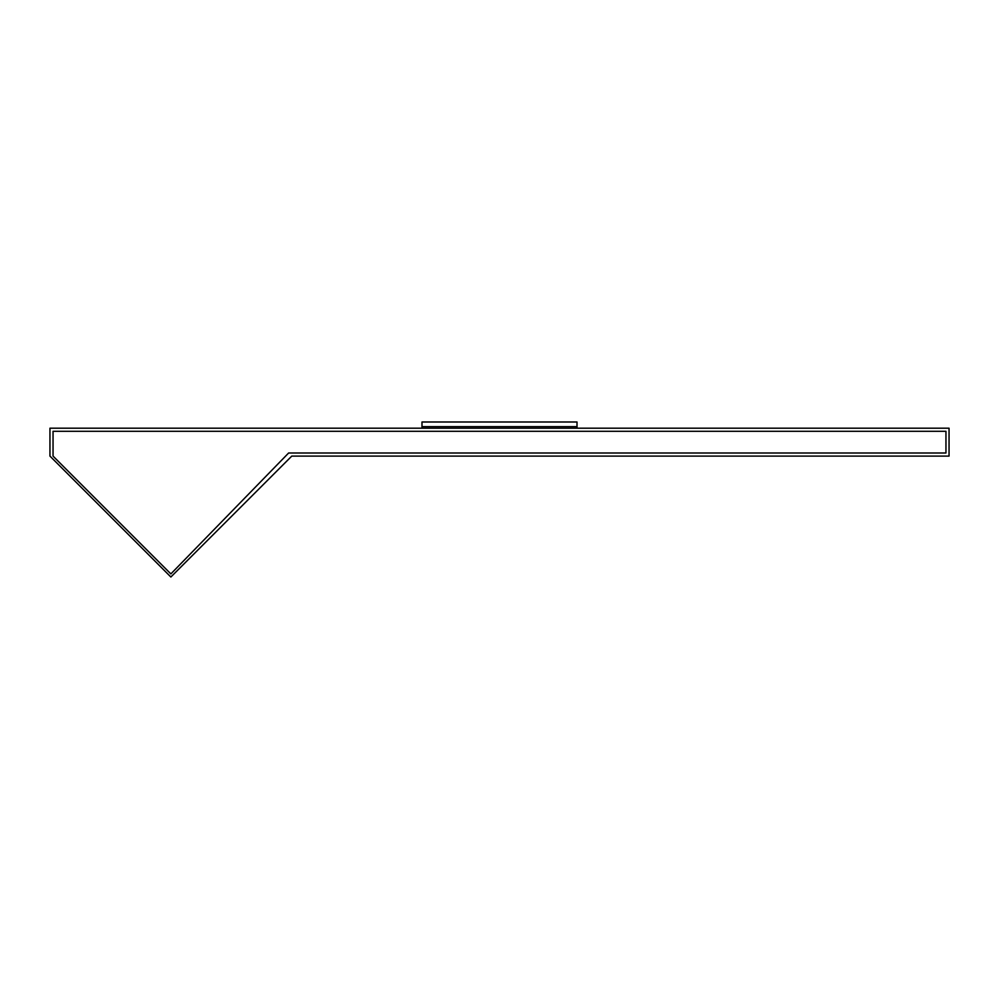 <?xml version="1.0" encoding="UTF-8"?>
<svg xmlns="http://www.w3.org/2000/svg" width="999" height="999" viewBox="0 0 999 999"><rect width="100%" height="100%" fill="white"/><g stroke="black" fill="none" stroke-linecap="round" stroke-linejoin="round"><path stroke-width="0.75" stroke-dasharray="5 3.75" d="M288.636 452.997L170.866 573.913L53.047 456.093L53.047 431.293L945.953 431.293L945.953 452.997L288.636 452.997L945.953 452.997L945.953 431.293L53.047 431.293L53.047 456.093L170.866 573.913L288.636 452.997L170.866 573.913L53.047 456.093L170.866 573.913L288.636 452.997L945.953 452.997L288.636 452.997L170.866 573.913L53.047 456.093L53.047 431.293L53.047 456.093L53.047 431.293L945.953 431.293L945.953 452.997L945.953 431.293L53.047 431.293L945.953 431.293L945.953 452.997L288.636 452.997L945.953 452.997L945.953 431.293L53.047 431.293L53.047 456.093L170.866 573.913L288.636 452.997M49.95 456.093L170.866 577.01L291.783 456.093L949.05 456.093L949.05 428.196L49.95 428.196L49.95 456.093L49.95 428.196L949.05 428.196L949.05 456.093L291.783 456.093L170.866 577.01L49.95 456.093M577.01 428.196L421.99 428.196L421.99 426.648L577.01 426.648L577.01 428.196L577.01 426.648L421.99 426.648L421.99 428.196L577.01 428.196M577.01 426.648L421.99 426.648L421.99 421.99L577.01 421.99L577.01 426.648L577.01 421.99L421.99 421.99L421.99 426.648L577.01 426.648"/><path stroke-width="1.5" d="M170.866 573.913L288.636 452.997L945.953 452.997L945.953 431.293L53.047 431.293L53.047 456.093L170.866 573.913L53.047 456.093L53.047 431.293L945.953 431.293L945.953 452.997L288.636 452.997L170.866 573.913M170.866 577.01L49.95 456.093L49.95 428.196L949.05 428.196L949.05 456.093L291.783 456.093L170.866 577.01L291.783 456.093L949.05 456.093L949.05 428.196L49.95 428.196L49.95 456.093L170.866 577.01M421.99 426.648L421.99 428.196L421.99 426.648L577.01 426.648L421.99 426.648L577.01 426.648L577.01 428.196L577.01 421.99L421.99 421.99L421.99 426.648L421.99 421.99L577.01 421.99L577.01 426.648L421.99 426.648"/></g></svg>
